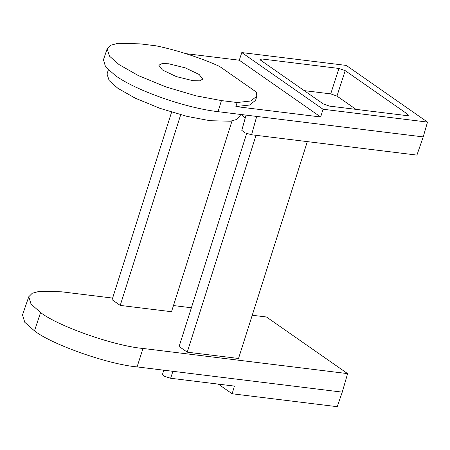 <?xml version="1.0" encoding="UTF-8"?>
<svg xmlns="http://www.w3.org/2000/svg" width="450" height="450" viewBox="0 0 450 450"><rect width="100%" height="100%" fill="white"/><g stroke="black" fill="none" stroke-linecap="round" stroke-linejoin="round"><path stroke-width="0.67" d="M163.744 370.181L162.444 374.558L164.256 376.251L170.64 378.259L234.422 386.1L232.138 393.767L337.219 406.688L342.248 392.136L347.608 373.618L142.999 348.457C114.283 345.96 58.095 326.256 40.579 312.542L31.033 304.054L28.783 296.73L32.271 293.243L39.566 291.274L61.836 291.831L112.618 298.08M173.464 305.561L191.396 307.766M252.242 315.248L266.451 316.991L347.608 373.618M142.999 348.457L137.081 366.902L342.248 392.136M307.322 141.621L238.528 358.476L187.239 352.17L256.033 135.315M246.667 133.537L179.111 346.494L187.239 352.17M232.026 120.949L171.512 311.721L120.223 305.409L180.697 114.767M171.596 112.157L112.095 299.739L120.223 305.409M137.081 366.902C108.298 364.41 51.891 344.593 34.487 330.868L24.795 322.307L22.5 314.927L28.783 296.73M40.579 312.542L34.684 330.238M232.138 393.767L218.306 384.12M237.116 102.516L250.734 100.997L256.809 96.255L256.382 92.104L219.544 66.403C201.263 58.011 175.956 49.826 155.807 45.788L140.13 43.864L117.889 43.312L110.616 45.281L107.151 48.78L109.468 56.132L119.104 64.637L138.398 75.611L165.915 86.918L195.879 95.805L221.434 100.586L237.116 102.516L235.884 106.566L249.525 105.047L255.606 100.299L256.809 96.255M199.17 74.486L202.748 79.166L199.581 80.837L192.904 80.679L176.349 76.607L162.394 69.964L158.833 65.233L162.034 63.608L168.666 63.771L185.214 67.843L199.17 74.486M246.043 115.121L241.791 130.354L244.912 132.834L251.578 134.764L416.925 155.098L423.208 136.907L218.042 111.673C185.558 108 136.384 90.731 115.442 75.634L105.536 66.786L103.461 59.732L107.151 48.78M185.816 53.634L239.282 60.21L320.67 116.989L235.884 106.566M241.504 114.559L245.115 118.451M239.282 60.21L241.796 52.571L346.269 65.419L427.5 122.091L323.032 109.243L320.67 116.989M423.208 136.907L427.5 122.091M240.57 114.446L240.007 116.218L236.925 119.407L230.366 121.213L210.212 120.729L187.144 116.409L160.099 108.388L135.259 98.184L117.844 88.279L109.181 80.646L107.032 74.036L108.337 69.907M323.032 109.243L241.796 52.571M261.962 58.989L259.942 59.304L260.674 60.255L323.241 103.905L329.496 106.104L406.485 115.571L408.499 115.279L407.773 114.3L345.206 70.65L338.957 68.456L261.962 58.989L261.478 60.818M356.001 109.361L336.966 96.081L330.711 93.881L304.206 90.624M172.924 371.312L170.64 378.259M256.697 116.426L251.578 134.764M218.042 111.673L221.434 100.586M338.957 68.456L330.711 93.881M336.966 96.081L345.206 70.65M407.773 114.3L407.278 115.633"/></g></svg>
